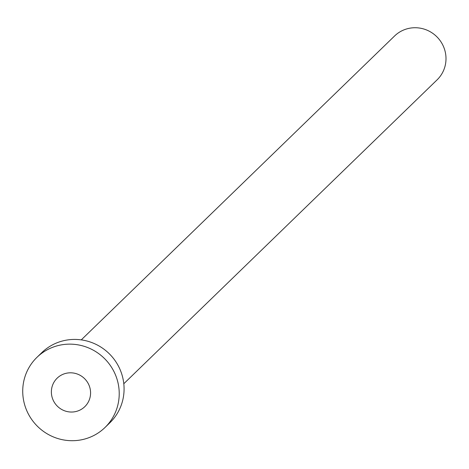 <?xml version="1.0" encoding="UTF-8"?>
<svg xmlns="http://www.w3.org/2000/svg" width="469" height="469" viewBox="0 0 469 469"><rect width="100%" height="100%" fill="white"/><g stroke="black" fill="none" stroke-linecap="round" stroke-linejoin="round"><path stroke-width="0.7" d="M51.666 395.326A19.856 19.358 -134.1 0 0 65.044 410.967A19.856 19.358 -134.1 0 0 84.795 406.676A19.856 19.358 -134.1 0 0 90.283 389.522A19.856 19.358 -134.1 0 0 76.898 373.881A19.856 19.358 -134.1 0 0 57.148 378.172A19.856 19.358 -134.1 0 0 51.666 395.326M81.266 339.884L394.581 35.984A30.544 29.787 45.9 0 1 424.967 29.377A30.544 29.787 45.9 0 1 445.55 53.443A30.544 29.787 45.9 0 1 437.114 79.83L123.798 383.736M36.945 357.343L41.805 352.629A48.87 47.656 45.9 0 1 90.423 342.065A48.87 47.656 45.9 0 1 123.353 380.57A48.87 47.656 45.9 0 1 109.857 422.792L104.997 427.499A48.87 47.656 45.9 0 1 56.38 438.064A48.87 47.656 45.9 0 1 23.45 399.565A48.87 47.656 45.9 0 1 36.945 357.343A48.87 47.656 45.9 0 1 85.563 346.779A48.87 47.656 45.9 0 1 118.499 385.278A48.87 47.656 45.9 0 1 104.997 427.499"/></g></svg>
